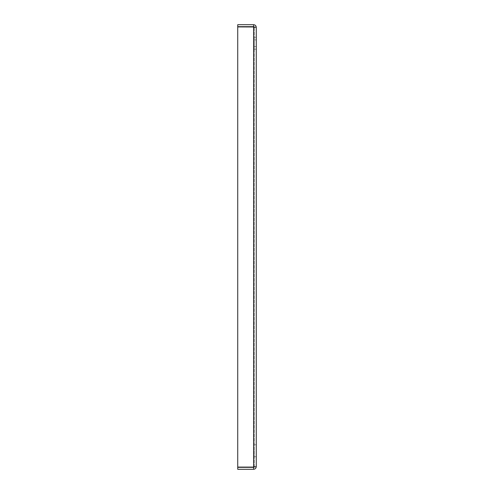 <?xml version="1.0" encoding="UTF-8"?>
<svg xmlns="http://www.w3.org/2000/svg" width="494" height="494" viewBox="0 0 494 494"><rect width="100%" height="100%" fill="white"/><g stroke="black" fill="none" stroke-linecap="round" stroke-linejoin="round"><path stroke-width="0.37" stroke-dasharray="2.47 1.85" d="M256.263 43.225L256.263 49.184L256.263 43.225M254.28 43.225L254.28 49.184L254.28 43.225M256.263 450.775L256.263 444.816L256.263 450.775M254.28 450.775L254.28 456.734L254.28 450.775M253.62 467.083L254.28 466.657L254.28 27.343L253.62 26.917L237.738 26.917L237.738 467.083L253.62 467.083L237.738 467.083L237.738 26.917L253.62 26.917L254.28 27.343L253.62 26.682L254.28 27.343L254.28 466.657L253.62 467.083L237.738 467.083L237.738 26.917L253.62 26.917L253.62 467.083L253.62 26.917L253.62 467.083L256.263 466.657L254.28 466.657L254.163 467.028M256.263 466.657C256.102 468.256 255.219 469.139 253.62 469.3L237.738 469.3L237.738 467.318L253.62 467.318L254.28 466.657L256.263 466.657L256.263 27.343L254.28 27.343L256.263 27.343C256.102 25.737 255.219 24.861 253.62 24.7L237.738 24.7L237.738 26.682L253.62 26.682L253.62 24.7M256.263 27.343L253.62 26.917M253.62 469.3L253.62 467.318M254.28 46.529L256.263 46.529L254.28 46.529M254.28 39.921L256.263 39.921L254.28 39.921M254.28 49.184L256.263 49.184L254.28 49.184M254.28 37.266L256.263 37.266L254.28 37.266M254.28 456.734L256.263 456.734L254.28 456.734M254.28 444.816L256.263 444.816L254.28 444.816"/><path stroke-width="0.74" d="M254.163 26.972L237.738 26.917L237.738 467.083L253.62 467.083L253.62 26.917L256.263 27.343L256.263 466.657L254.163 467.028M256.263 27.343C256.102 25.744 255.219 24.861 253.62 24.7L237.738 24.7L237.738 26.682L253.62 26.682L254.28 27.343M253.62 24.7L253.62 26.682M254.28 466.657L253.62 467.318L237.738 467.318L237.738 469.3L253.62 469.3L253.62 467.318M256.263 466.657C256.102 468.256 255.219 469.139 253.62 469.3"/></g></svg>
